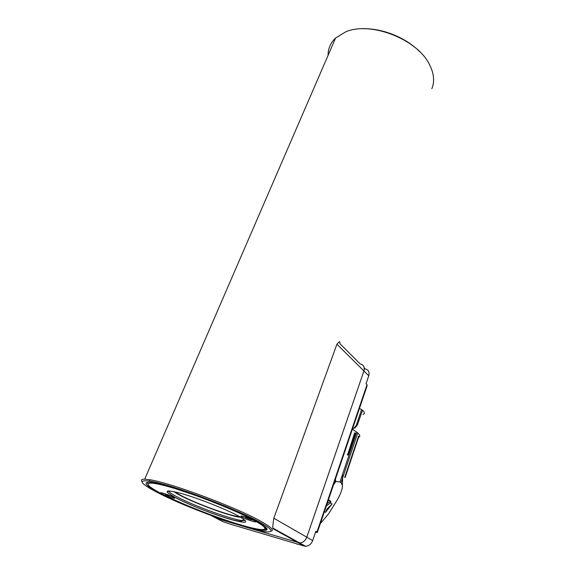 <?xml version="1.0" encoding="UTF-8"?>
<svg xmlns="http://www.w3.org/2000/svg" width="575" height="575" viewBox="0 0 575 575"><rect width="100%" height="100%" fill="white"/><g stroke="black" fill="none" stroke-linecap="round" stroke-linejoin="round"><path stroke-width="0.86" d="M254.646 520.828C249.572 518.355 245.137 516.76 241.327 516.041C240.487 516.019 240.774 516.408 242.204 517.205C247.257 519.656 251.67 521.245 255.451 521.956C256.299 521.985 256.033 521.604 254.646 520.828M172.967 497.073C168.037 494.744 164.019 493.278 160.914 492.696C160.209 492.703 160.662 493.12 162.258 493.961C167.16 496.275 171.156 497.72 174.239 498.309C174.951 498.309 174.527 497.9 172.967 497.073M173.909 491.611C182.907 498.748 229.396 516.616 240.796 517.327M175.317 491.92C182.879 498.518 229.576 516.465 239.552 516.623M246.028 517.392L245.978 517.795L245.151 517.284L245.841 517.191M251.347 519.268L251.972 519.786M251.505 519.333L251.936 519.865L249.313 519.175L245.978 517.795L247.595 517.795M248.299 518.053L249.313 519.175L250.147 518.765M165.564 494.062L164.896 493.745M170.452 495.894L170.976 496.254M170.782 496.038L168.77 495.758L165.586 494.457L166.894 494.457M167.533 494.565L168.77 495.758L169.33 495.6M431.847 88.679C434.786 81.506 434.017 73.499 429.525 64.652C417.587 39.316 370.437 20.872 345.625 31.898L335.599 37.986C330.524 42.816 328.009 48.616 328.073 55.38M157.679 492.631C190.052 509.587 261.215 534.592 269.991 531.695C272.902 530.862 269.618 527.771 260.123 522.416C236.462 508.803 169.848 483.877 149.938 481.131C137.447 479.564 140.027 483.395 157.679 492.631M141.968 481.57C140.688 479.938 141.601 479.14 144.699 479.176L149.493 479.701C169.675 482.411 237.396 507.747 261.359 521.604C270.969 527.052 274.282 530.207 271.299 531.063L270.76 531.322M160.49 493.443C146.589 486.213 142.729 482.468 148.918 482.224C160.907 481.433 231.912 507.157 256.745 521.439C267.792 527.713 270.006 530.689 263.372 530.358C248.364 529.69 188.449 508.077 160.49 493.443M267.073 529.575L264.938 529.28M215.05 517.579L222.784 521.611L231.632 524.551L304.204 546.034L272.909 528.641L272.945 528.102C272.643 527.023 272.938 523.732 273.829 518.226L306.784 537.172C305.296 540.831 302.896 542.75 299.589 542.929L250.434 528.439M336.936 344.195C339.343 341.155 340.292 340.932 339.782 343.541L360.23 363.975C363.616 364.83 364.845 367.159 363.91 370.968L336.936 344.195L273.829 518.226M235.47 523.976L216.387 518.276L211.011 515.466M364.241 367.986L365.075 368.819C368.446 369.682 369.668 371.996 368.755 375.777L363.918 370.976L306.784 537.172M363.767 28.75C382.986 28.333 406.238 37.892 419.7 51.693M250.326 528.411L299.604 542.937C302.91 542.757 305.303 540.838 306.798 537.179L363.918 370.976C364.636 368.676 364.306 366.778 362.926 365.283M235.599 524.012L216.401 518.276M304.204 546.034L305.555 546.25C308.832 546.077 311.212 544.18 312.678 540.558L315.848 531.242L316.998 531.925L367.008 384.704L367.073 385.926L317.414 532.213M368.755 375.777L366.038 383.769L367.008 384.704M315.517 532.213L317.292 532.565L316.998 531.925M296.757 544.101L298.008 544.173M356.752 432.148L357.722 432.975L342.657 477.803L342.506 474.454L356.752 432.148L352.374 429.216M358.592 437.287C360.439 436.554 360.151 435.117 357.722 432.975M320.397 523.415L321.612 522.1L320.979 521.705M342.657 477.803L342.369 485.336C342.657 488.441 341.04 493.163 337.511 499.503L328.577 513.87L321.612 522.1M362.976 414.51C364.917 413.763 364.773 412.332 362.537 410.219L357.377 424.975L354.976 427.836L352.504 428.828M345.201 477.25C344.827 477.962 344.727 477.839 344.892 476.883L358.433 436.482C358.807 435.821 358.901 435.958 358.721 436.899L345.201 477.25L344.849 477.013M342.369 485.336L342.506 474.454M342.362 485.293L341.018 482.669L339.99 481.922L335.764 481.555L333.392 485.149M328.44 499.725L330.826 501.328L330.589 502.909L332.098 503.923L325.529 512.383L324.393 511.649M332.098 503.923L326.701 509.342L325.529 512.383M326.37 505.827L330.589 502.909M359.44 408.401L362.401 410.097M352.525 428.77L354.293 427.85L356.241 425.407L361.474 409.939M330.438 501.767L327.182 503.434M335.441 479.097L335.764 481.555M330.826 501.328L328.131 500.645M354.574 433.119C355.091 432.486 355.328 432.652 355.278 433.629L348.134 454.818L347.508 455.163L354.574 433.119L355.278 433.629M266.728 528.382L265.262 528.871M161.812 493.832C181.283 503.865 216.099 517.572 240.221 524.767C264.522 532.069 273.592 531.171 255.171 520.979C237.137 510.895 194.178 493.832 168.727 486.738C143.024 479.5 142.047 483.719 161.812 493.832M238.833 516.228C250.362 523.099 247.293 524.069 229.626 519.132C213.217 514.28 188.967 504.728 175.957 497.943C162.588 490.597 164.443 489.131 181.513 493.537C198.526 498.345 226.471 509.421 238.833 516.228M168.633 490.87C168.913 492.049 171.824 494.09 177.366 496.994C194.767 506.273 233.888 520.382 243.045 520.598L245.151 520.296M147.753 483.69L146.999 482.346M306.798 537.179L312.678 540.558M356.241 425.407L357.377 424.975M355.443 426.787L356.579 426.355M354.293 427.85L354.976 427.836M342.556 478.105L341.018 482.669M339.99 481.922L342.405 474.749M334.571 481.67L335.592 481.915M347.508 455.163L347.415 454.322M348.134 454.818L347.537 454.494M326.701 509.342L327.772 509.622M264.629 529.438C268 529.359 264.931 526.549 255.415 521.015C243.182 514.273 220.024 504.253 197.743 496.168L173.506 488.01L157.018 483.431M243.613 519.096L242.708 520.734C240.702 521.108 242.521 522.043 233.335 520.037C217.458 515.904 190.145 505.288 176.144 497.972C169.474 494.148 166.599 492.107 167.512 491.848L168.727 490.87M174.39 497.943L174.239 498.309M255.638 521.446L255.451 521.956M250.93 519.088L251.318 519.771M249.888 519.146L250.046 518.729M170.164 495.765L170.459 496.268M149.708 480.384L149.421 481.045M335.599 37.986L144.699 479.176M272.945 528.094L299.589 542.929M149.938 481.131L149.493 479.701M299.604 542.937L305.555 546.25"/></g></svg>
